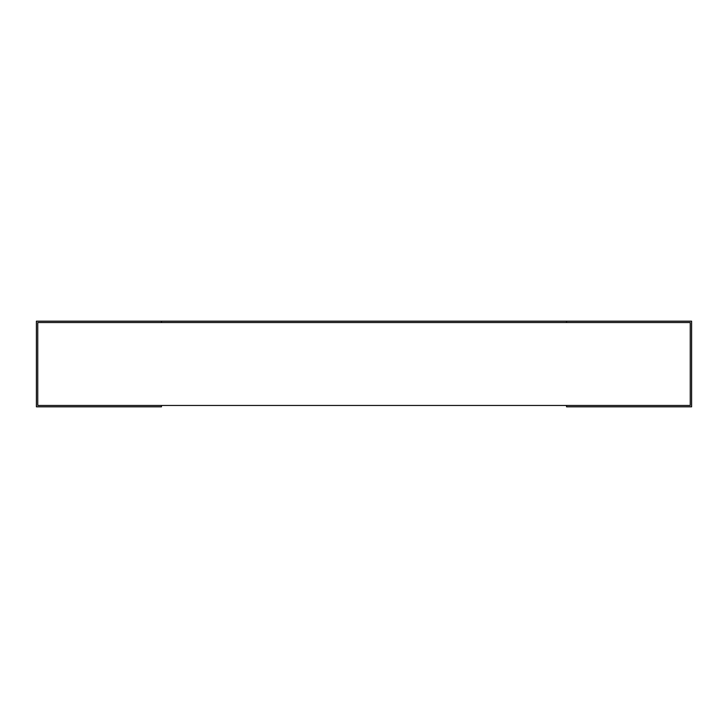 <?xml version="1.0" encoding="UTF-8"?>
<svg xmlns="http://www.w3.org/2000/svg" width="728" height="728" viewBox="0 0 728 728"><rect width="100%" height="100%" fill="white"/><g stroke="black" fill="none" stroke-linecap="round" stroke-linejoin="round"><path stroke-width="0.55" stroke-dasharray="3.64 2.73" d="M37.747 405.469L690.253 405.469L690.253 322.531L37.747 322.531L161.47 322.531L37.747 322.531L37.747 405.469L37.747 322.531M690.253 405.469L566.53 405.469L690.253 405.469L690.253 322.531L566.53 322.531L690.253 322.531M161.47 405.469L161.47 406.816L36.4 406.816L36.4 321.185L161.47 321.185L161.47 322.531L161.47 321.185L691.6 321.185L691.6 406.816L566.53 406.816L566.53 405.469M566.53 321.185L566.53 322.531L566.53 321.185L566.53 322.531L161.47 322.531L161.47 321.185"/><path stroke-width="1.09" d="M690.253 405.469L690.253 322.531L690.253 405.469L37.747 405.469L37.747 322.531L690.253 322.531M566.53 405.469L566.53 406.816L691.6 406.816L691.6 321.185L566.53 321.185L566.53 322.531L161.47 322.531L161.47 321.185L36.4 321.185L36.4 406.816L161.47 406.816L161.47 405.469M37.747 405.469L37.747 322.531M161.47 321.185L566.53 321.185"/></g></svg>
